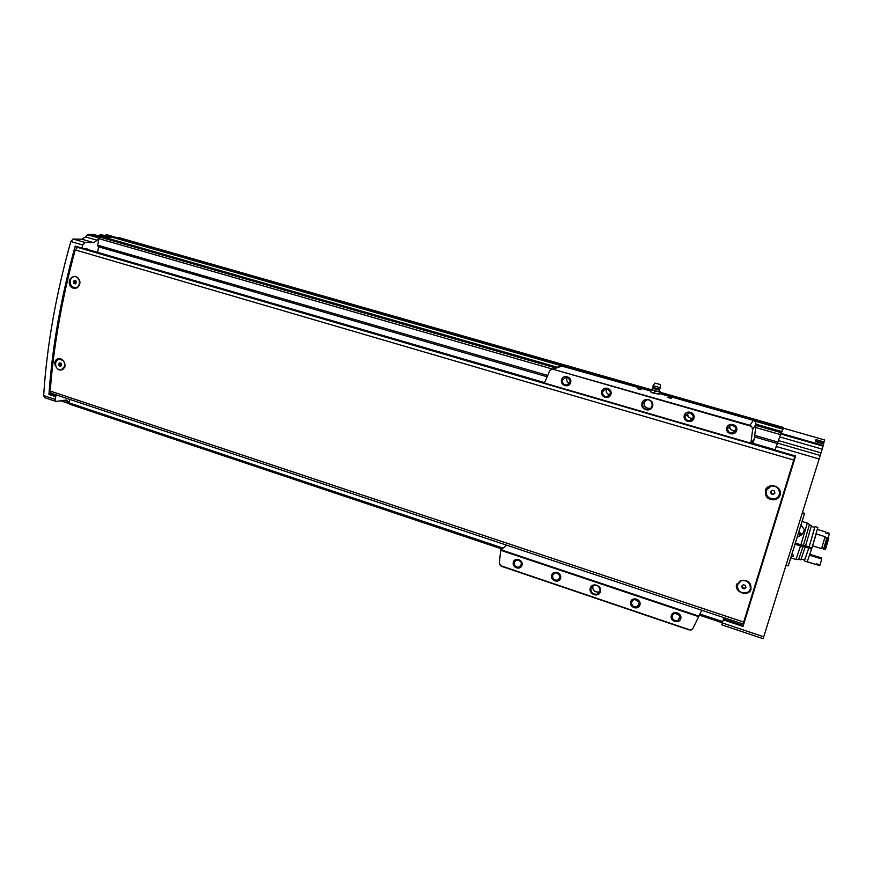<?xml version="1.0" encoding="UTF-8"?>
<svg xmlns="http://www.w3.org/2000/svg" width="873" height="873" viewBox="0 0 873 873"><rect width="100%" height="100%" fill="white"/><g stroke="black" fill="none" stroke-linecap="round" stroke-linejoin="round"><path stroke-width="1.31" d="M61.154 369.956L64.908 366.082L64.918 363.845M63.489 360.789L59.44 359.141M54.672 363.746C54.901 360.473 56.407 358.716 59.211 358.465C63.445 359.37 65.333 362.24 64.897 367.075C60.783 371.953 57.378 370.85 54.672 363.746C54.999 360.833 56.374 359.076 58.818 358.476M75.351 287.708C77.599 287.512 79.028 286.148 79.661 283.616L79.683 281.281C79.028 278.52 77.511 276.948 75.111 276.588L74.62 276.577M74.882 288.472L74.598 288.461C70.495 287.435 68.814 284.533 69.556 279.764C73.605 274.875 77.031 275.344 79.825 281.204L79.967 282.907C79.279 286.486 77.37 288.341 74.238 288.483C70.102 287.435 68.541 284.533 69.556 279.764M794.834 456.459L743.087 624.042L794.877 456.47M77.653 247.343L75.231 249.907C62.005 298.446 53.668 345.49 50.219 391.028L51.125 393.156M765.697 489.36C769.288 482.496 781.313 486.075 780.44 493.802C779.807 496.846 777.952 498.843 774.886 499.771C767.378 499.891 764.312 496.421 765.697 489.36C764.377 496.322 767.454 499.76 774.929 499.651L780.124 495.056M750.747 590.17C747.321 596.455 735.644 592.625 736.343 585.488L740.664 580.338C748.456 579.716 751.806 582.989 750.747 590.17L751.042 589.417M750.213 589.035L750.3 588.773C750.551 582.662 747.506 579.999 741.166 580.785L737.63 584.233M736.343 585.488L736.736 584.026M779.273 494.685L779.382 494.336C779.862 488.651 777.112 485.89 771.11 486.043L766.505 489.797M81.898 248.576L75.209 246.077C61.034 297.191 52.271 346.646 48.932 394.454L49.335 393.821L55.708 395.96L58.218 395.524M55.708 395.96L55.108 399.398L55.959 401.449L66.61 400.02L69.818 404.177M69.829 399.398L69.163 403.501M98.594 246.83L97.601 252.362M100.711 237.172L98.9 238.645L97.721 245.204L98.191 246.71L547.12 376.787L98.191 246.71M99.107 238.002L97.329 240.293L93.553 242.607L84.899 242.454L82.651 244.975L81.942 248.587L86.962 248.641L87.147 249.318M93.629 234.488L88.075 234.291L85.641 236.921L81.833 239.213L73.07 239.027L70.811 241.526C55.883 294.648 46.826 345.992 43.661 395.567L44.567 397.63M100.089 234.619L105.797 236.256L99.227 236.092L100.089 234.619L101.41 234.662L111.013 237.412L101.486 234.684M107.248 234.881L105.96 234.782L105.491 235.819M824.57 439.937L783.397 428.174L783.605 427.53L783.146 428.676L783.397 428.174L824.57 439.937L823.534 443.833M824.101 441.967L815.96 439.632L815.437 441.531L823.665 443.877L822.191 449.137L779.72 436.904L774.842 450.632L795.423 456.623L774.842 450.632M743.25 625.603L723.51 619.012L721.785 624.839L763.144 638.709L822.191 449.137M783.146 428.676L779.72 436.904M561.153 365.689L113.01 237.456L102.588 237.707M654.892 391.104L657.183 391.344L653.124 390.176L654.892 391.104L654.281 393.297L652.382 392.817L650.614 391.89L651.225 389.707L653.124 390.176L651.651 389.26L651.225 389.707L118.914 237.598L116.884 237.74L116.556 238.471M723.51 619.012L724.033 617.68M775.017 450.021L795.609 456.022L742.999 626.421L723.248 619.819M782.765 429.483L781.455 432.179M781.051 433.008L780.702 433.87M754.883 421.124L782.83 429.123M117.517 237.565L651.116 390.089M659.792 392.566L783.43 427.901M659.901 392.184L783.605 427.53M100.679 237.161L555.763 367.784L100.679 237.161M788.264 565.89L804.546 513.466M786.246 565.322L788.232 565.944L804.546 513.346L802.68 512.789M49.335 393.821L51.856 393.396M766.254 490.462L771.088 486.108C779.371 483.926 783.103 496.966 774.689 498.712C768.622 498.974 765.807 496.224 766.254 490.462M774.951 493.081L774.416 490.997L772.267 490.353L770.652 491.783L771.186 493.867L773.336 494.511L774.951 493.081M737.467 584.714L741.122 580.872C748.696 577.686 754.512 589.875 746.731 592.636C740.337 593.531 737.249 590.89 737.467 584.714M745.957 587.464L745.422 585.434L743.327 584.746L741.755 586.099L742.29 588.14L744.385 588.828L745.957 587.464M70.233 280.757C70.899 278.018 72.459 276.632 74.914 276.588C80.971 276.752 80.883 288.352 74.838 287.708C71.531 286.977 69.993 284.663 70.233 280.757M76.366 282.612L75.886 280.844L74.369 280.397L73.332 281.695L73.823 283.452L75.34 283.911L76.366 282.612M55.632 363.092C56.221 360.604 57.629 359.272 59.855 359.119C65.77 358.879 66.457 370.25 60.532 370.01C57.083 369.421 55.446 367.118 55.632 363.092M61.656 365.056L61.175 363.321L59.691 362.841L58.677 364.085L59.157 365.809L60.652 366.3L61.656 365.056M770.881 491.586L771.361 493.452L773.336 494.511M773.5 494.096L774.886 492.863M60.521 363.113L59.855 363.932L61.001 365.874M60.335 365.656L59.157 365.809M59.855 363.932L58.677 364.085M75.285 280.67L74.5 281.652L75.591 283.594M74.991 283.409L73.823 283.452M74.5 281.652L73.332 281.695M742.05 585.848L742.497 587.573L744.593 588.249L744.385 588.828M742.497 587.573L742.29 588.14M744.593 588.249L745.869 587.147M751.762 442.065L752.482 442.284L752.919 440.712L750.802 443.615L752.679 429.396L751.609 426.362L749.94 425.282L753.334 420.371L755.21 421.452L756.083 424.234L754.272 438.966L752.963 443.309M506.58 545.123L500.676 550.274L499.389 562.812L500.371 565.606L501.997 566.479L688.732 629.826L691.34 629.891L692.998 628.364L701.739 610.238M641.12 389.587L637.77 388.758L641.12 389.587M671.304 398.23L667.91 397.39L671.304 398.23M751.609 426.362L551.987 368.952L749.94 425.282M641.982 403.151C643.783 396.473 654.554 399.572 652.622 406.229C650.789 412.918 640.062 409.786 641.982 403.151M684.279 415.395C685.927 409.415 695.694 412.22 693.926 418.189C692.234 424.18 682.511 421.343 684.279 415.395M601.672 391.486C603.21 385.593 612.606 388.289 610.947 394.17C609.376 400.063 600.024 397.335 601.672 391.486M561.546 379.864C563.041 374.026 572.251 376.667 570.658 382.505C569.141 388.354 559.964 385.67 561.546 379.864M726.805 427.715C728.529 421.681 738.482 424.551 736.648 430.564C734.902 436.587 724.983 433.695 726.805 427.715M551.987 368.952L549.695 370.905L544.457 383.04L750.835 443.189M590.257 588.216C591.938 581.953 602.239 585.401 600.428 591.643C598.714 597.907 588.457 594.426 590.257 588.216M630.688 601.846C632.238 596.248 641.568 599.369 639.909 604.956C638.327 610.565 629.029 607.412 630.688 601.846M551.692 575.209C553.133 569.676 562.125 572.688 560.564 578.199C559.102 583.731 550.143 580.687 551.692 575.209M513.291 562.256C514.688 556.767 523.505 559.724 521.999 565.191C520.581 570.68 511.796 567.701 513.291 562.256M671.326 615.552C672.93 609.911 682.446 613.097 680.722 618.728C679.085 624.37 669.613 621.161 671.326 615.552M500.371 565.606L690.565 630.12M500.676 550.274L698.716 616.698M752.482 442.284L752.242 443.102M561.055 365.885L650.843 391.06L562.441 365.765M544.457 383.04L750.802 443.615M500.851 549.717L698.978 616.142M752.919 440.712L754.283 438.77M727.722 427.846L731.312 424.944C737.041 427.083 737.401 429.8 732.371 433.106C728.922 432.921 727.373 431.164 727.722 427.846M735.95 430.007L734.313 430.553C730.941 430.378 729.402 428.665 729.719 425.424M562.507 380.017L566.151 377.136C571.248 379.679 571.346 382.319 566.446 385.069C563.5 384.687 562.179 383.007 562.507 380.017M569.654 383.182C567.319 382.374 566.348 380.737 566.719 378.293L567.166 377.256M602.61 391.628L606.266 388.736C611.504 391.213 611.657 393.876 606.702 396.735C603.647 396.386 602.283 394.683 602.61 391.628M609.943 394.76C607.161 394.214 605.949 392.534 606.309 389.729L606.735 388.747M685.196 415.537L688.83 412.634C694.384 414.904 694.657 417.61 689.637 420.753C686.331 420.491 684.847 418.756 685.196 415.537M693.097 418.211L692.169 418.396C688.906 418.145 687.455 416.432 687.793 413.256L687.968 412.787M672.232 615.607L674.414 613.272C680.253 613.872 681.409 616.294 677.895 620.55C674.011 621.063 672.123 619.415 672.232 615.607M679.871 615.661L675.091 613.075M514.23 562.321L516.74 559.855C522.054 561.186 522.807 563.631 518.999 567.21C515.659 567.319 514.066 565.693 514.23 562.321M521.487 562.899L518.944 560.008M552.62 575.274L555.075 572.819C560.521 574.008 561.35 576.453 557.585 580.185C554.126 580.37 552.467 578.734 552.62 575.274M560.008 575.842L556.865 572.786M631.605 601.901L633.896 599.522C639.603 600.34 640.64 602.785 637.017 606.855C633.274 607.237 631.474 605.589 631.605 601.901M639.2 602.206L634.911 599.325M590.934 588.26L593.804 585.346C599.315 583.426 602.817 592.647 597.176 594.197C592.843 594.535 590.759 592.549 590.934 588.26M599.904 591.534L598.933 591.981C594.633 592.32 592.571 590.355 592.745 586.089L592.843 585.761M642.67 403.261L647.068 399.769C653.299 399.212 654.052 409.306 647.799 409.47C643.968 409.11 642.266 407.036 642.67 403.261M650.963 408.018L649.283 408.433C645.474 408.073 643.772 406.01 644.187 402.267L645.463 400.129M668.358 397.608L670.639 398.219M638.218 388.976L640.466 389.576M595.757 598.289L597.874 599.009M598.256 592.843L598.987 593.062M653.32 617.811L655.492 618.553M659.377 390.296L659.781 391.551L657.183 391.344L660.086 391.541L659.05 394.17L654.281 393.297M656.409 383.465L658.744 384.087L656.583 383.411M660.37 384.556L654.826 383.127L660.37 384.556M660.512 387.732L653.102 385.713M659.344 392.021L658.722 394.203M658.82 394.247L651.007 392.13M792.749 554.082L793.284 556.232L791.953 556.559M796.143 543.322L800.901 544.807L807.307 523.091L802.756 521.694M791.462 558.054L796.012 559.484L800.541 545.941L795.783 544.457M801.512 525.841L804.317 529.518C803.989 532.541 802.112 534.876 798.664 536.524M800.901 544.807L803.367 545.429L809.478 524.487L807.318 523.167M796.045 559.451L798.588 559.593L803.007 546.553L800.541 545.941M798.806 559.233L800.836 559.877L805.157 547.12L803.007 546.553M803.389 545.33L805.517 545.996L811.497 525.502L809.467 524.88M801.207 559.047L804.655 560.128L808.802 548.048L805.157 547.12M805.583 545.8L809.162 546.913L814.793 527.445L811.344 526.397M809.162 546.913L814.673 527.412M804.524 560.095L808.802 548.048M809.118 547.109L811.934 547.993L817.837 527.434L815.066 526.594M807.252 561.732L816.091 564.504L807.154 561.863L811.574 549.117L808.758 548.244M811.792 547.949L811.574 549.117M812.61 545.821L816.19 533.949L825.116 536.699L821.558 548.593L812.61 545.821M828.302 537.681L824.756 549.586L825.476 549.368L828.706 538.521L827.08 537.299L823.523 549.204L826.786 538.205L824.865 537.615M827.408 533.501L827.757 532.574L829.35 533.807L828.182 537.637M824.756 549.586L823.523 549.204M827.757 532.574L827.462 533.523L825.531 532.923L825.825 531.984L817.444 529.42M823.665 548.648L821.733 548.048M826.786 538.205L827.08 537.299M821.351 557.902L810.624 554.541L810.45 555.457L821.209 558.829L821.635 559.593L821.351 557.902L821.209 558.829M819.878 565.213L821.635 559.593M819.998 565.158L817.914 565.246L817.979 564.384M816.277 563.849L818.241 564.373L816.299 563.762L816.091 564.504M818.241 564.373L818.034 565.115M799.373 532.89L800.596 533.698L799.122 533.676M799.406 533.741L799.635 532.999L800.596 533.709M801.851 534.429L799.024 534.025M799.472 532.541L802.211 534.036M801.196 535.051L798.85 534.582M75.231 249.907L793.699 460.038M50.219 391.028L743.676 622.067M752.21 596.466L751.653 596.292M786.235 486.294L785.656 486.119M43.661 395.567L55.108 399.398M48.932 394.454L55.305 396.582M75.209 246.077L81.8 247.997M70.811 241.526L82.651 244.975M823.294 445.459L780.909 433.292M60.924 400.696L69.131 403.435M63.969 400.14L68.203 401.558M93.564 234.455L99.271 236.092L93.476 234.444M88.075 234.291L99.38 237.543M105.96 234.782L116.731 237.86M107.019 234.815L117.08 237.685L107.139 234.837M73.07 239.027L84.899 242.454M81.833 239.213L93.553 242.607M823.086 446.179L780.669 433.99M819.431 459.045L776.119 446.452M763.766 636.81L722.309 622.918M69.196 402.911L502.903 548.069M699.971 614.025L722.702 621.631M100.057 237.14L555.501 367.882M755.931 425.424L781.117 432.648M781.204 432.484L755.953 425.238L781.193 432.495M104.138 237.249L557.356 367.217M752.679 429.396L756.083 424.234L781.662 431.535M97.721 245.204L547.698 375.445M685.283 415.264L688.033 416.061M727.82 427.574L729.97 428.196M754.61 435.332L777.734 442.022M98.9 238.645L552.042 368.941M755.669 427.497L780.462 434.623M691.82 418.724L692.693 418.975L691.809 418.734M734.007 430.946L735.361 431.338M754.392 436.86L777.101 443.429L754.392 436.882M116.884 237.74L651.007 390.46M659.682 392.948L783.277 428.283M116.622 238.133L650.876 390.951M659.552 393.428L783.103 428.774M103.832 237.642L556.516 367.522M756.018 424.758L781.488 432.059M821.1 452.901L778.432 440.57M820.478 455.542L777.254 443.026M87.365 234.717L99.042 238.078M85.641 236.921L97.329 240.293M105.589 235.274L116.567 238.416M815.589 440.952L823.708 443.277M101.213 236.147L99.326 235.601M744.091 622.875L743.545 622.689M787.522 482.147L786.944 481.983M787.741 481.416L787.173 481.241M787.959 480.728L787.391 480.554M85.358 248.63L87.169 249.154M84.757 248.619L544.632 382.625M751.282 442.829L775.093 449.77L751.293 442.829M77.511 247.343L794.812 456.503M691.274 419.226L692.256 419.509M733.593 431.502L734.913 431.884M753.508 420.415L659.519 393.537L753.334 420.371M553.919 368.941L562.583 365.809M649.119 408.553L649.97 408.804M660.326 388.005L659.606 389.314L653.069 387.394M659.421 389.369L659.442 390.275L652.851 388.278M733.997 430.967L735.339 431.36M69.567 404.166L501.8 548.953M699.437 615.159L722.342 622.831M44.523 397.608L55.959 401.449M60.564 400.762L69.196 403.642M815.437 441.52L823.665 443.877M751.424 599.031L750.867 598.856M75.351 246.677L81.942 248.587M51.081 393.145L743.087 624.042M84.779 248.619L544.632 382.614M649.097 408.564L649.949 408.815M552.904 368.821L561.721 365.645M732.371 433.106L734.313 430.553M566.446 385.069L569.054 383.956M606.702 396.735L609.725 395.109M689.637 420.753L692.169 418.396M677.895 620.55L680.089 616.327M518.999 567.21L521.356 565.104M557.585 580.185L560.03 577.62M637.017 606.855L639.396 603.221M597.176 594.197L598.933 591.981M647.799 409.47L649.283 408.433M656.42 383.476L658.744 384.098M654.826 383.127L652.928 385.975M660.294 384.578L660.425 387.667M651.673 389.445L653.08 387.667L653.015 386.041M807.154 561.863L804.382 560.99M819.125 565.628L817.914 565.246M793.284 556.232L793.524 555.468M803.411 532.41L804.317 529.518M797.671 543.803L797.311 544.927"/></g></svg>

